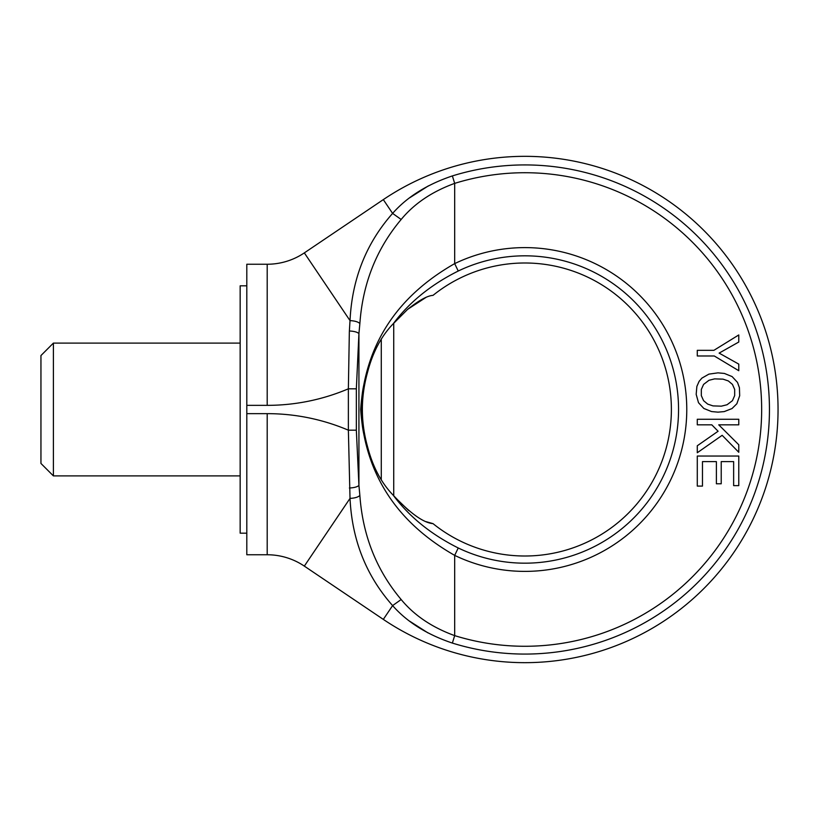 <?xml version="1.0" encoding="UTF-8"?>
<svg xmlns="http://www.w3.org/2000/svg" width="819" height="819" viewBox="0 0 819 819"><rect width="100%" height="100%" fill="white"/><g stroke="black" fill="none" stroke-linecap="round" stroke-linejoin="round"><path stroke-width="1.23" d="M381.275 339.158L381.275 479.842M393.724 323.188L393.724 495.812M716.39 461.609L716.39 483.783L721.222 483.783L721.222 461.609L733.64 461.609L733.64 485.626L738.779 485.626L738.779 456.04L697.286 456.04L697.286 486.097L702.477 486.097L702.477 461.609L716.39 461.609M367.588 372.154C359.193 393.294 359.193 425.706 367.588 446.846C360.626 421.949 360.626 397.051 367.588 372.154C372.778 352.16 381.326 336.036 393.233 323.771C409.265 302.252 430.937 284.674 458.241 271.028L454.678 263.626L454.678 183.374A236.773 236.773 0 0 1 761.66 409.5A236.773 236.773 0 0 1 454.678 635.626C432.053 627.405 414.219 615.366 401.167 599.528C376.494 570.219 362.735 535.534 359.869 495.485L358.927 485.452L358.927 333.548L359.869 323.515C362.725 283.466 376.494 248.792 401.167 219.472C414.219 203.634 432.053 191.605 454.678 183.374L452.364 175.921A244.574 244.574 0 0 1 769.45 409.5A244.574 244.574 0 0 1 452.364 643.079C427.047 634.561 407.125 622.071 392.608 605.599C366.216 575.798 352.016 540.059 350.02 498.382L348.372 430.19L348.372 388.81L356.347 388.81L358.927 333.548C357.289 332.084 354.105 331.224 349.375 330.989L350.02 320.618C352.016 278.941 366.216 243.202 392.608 213.401C407.125 196.929 427.047 184.439 452.364 175.921M452.364 643.079L454.678 635.626L454.678 555.374A161.886 161.886 0 0 0 686.772 409.5A161.886 161.886 0 0 0 454.678 263.626C396.283 296.867 364.946 345.495 360.677 409.5C364.946 473.505 396.283 522.123 454.678 555.374L458.241 547.972C430.937 534.326 409.265 516.748 393.233 495.229C381.326 482.964 372.778 466.84 367.588 446.846M711.803 424.826L718.099 431.244L697.286 445.761L697.286 452.743L722.163 435.319L738.779 452.272L738.779 444.778L718.744 424.826L738.779 424.826L738.779 419.256L697.286 419.256L697.286 424.826L711.803 424.826M701.914 378.112L699.129 381.326L696.867 386.425L696.181 394.338L698.494 402.692L703.838 408.466L711.547 411.558L717.976 412.152L724.221 411.599L732.012 408.558L736.854 403.757L739.68 395.751L739.424 387.704L737.499 382.391L732.104 376.576L724.395 373.444L717.976 372.85L708.896 374.129L701.914 378.112M697.286 355.978L714.291 355.978L738.779 370.71L738.779 364.117L719.123 353.112L738.779 342.025L738.779 334.951L713.902 350.327L697.286 350.327L697.286 355.978M359.869 323.515C358.067 321.826 354.791 320.864 350.02 320.618L304.33 252.887L383.312 199.611L392.608 213.401L401.167 219.472M401.167 599.528L392.608 605.599L393.12 606.162M359.869 495.485C358.067 497.174 354.791 498.136 350.02 498.382L304.33 566.113L383.312 619.389A253.173 253.173 0 0 0 778.05 409.5A253.173 253.173 0 0 0 383.312 199.611M304.33 252.887A66.4 66.4 0 0 1 267.199 264.24L267.199 405.354L246.806 405.354L246.806 413.646L267.199 413.646A207.514 207.514 0 0 1 348.372 430.19L356.347 430.19L358.927 485.452C357.289 486.916 354.105 487.776 349.375 488.011M393.233 495.229C410.309 513.4 423.577 522.87 433.026 523.638A146.509 146.509 0 0 0 671.385 409.5A146.509 146.509 0 0 0 433.026 295.362C427.395 295.7 418.939 300.358 407.647 309.336L393.233 323.771M701.32 389.455L701.32 395.628L703.582 400.675L707.698 404.105L713.001 405.896L721.355 406.163L727.047 404.75L732.442 400.675L734.674 395.587L734.674 389.455L732.442 384.408L728.337 380.937L723.023 379.146L714.629 378.88L708.978 380.292L703.582 384.408L701.32 389.455M267.199 405.354A207.514 207.514 0 0 0 348.372 388.81L349.344 331.582M433.026 523.638L426.126 521.683M408.65 510.493L395.065 497.348M304.33 566.113A66.4 66.4 0 0 0 267.199 554.76L246.806 554.76L246.806 413.646M426.146 297.307L407.647 309.336M267.199 264.24L246.806 264.24L246.806 405.354M409.633 197.819L428.357 185.893M427.968 632.903L409.531 621.109M246.806 533.179L240.162 533.179L240.162 285.821L246.806 285.821M53.399 475.9L53.399 343.1L40.95 355.548L40.95 463.452L53.399 475.9L240.162 475.9M458.241 271.028A153.665 153.665 0 0 1 678.552 409.5A153.665 153.665 0 0 1 458.241 547.972M356.347 430.19L356.347 388.81M383.312 619.389L392.608 605.599M267.199 413.646L267.199 554.76M53.399 343.1L240.162 343.1"/></g></svg>
